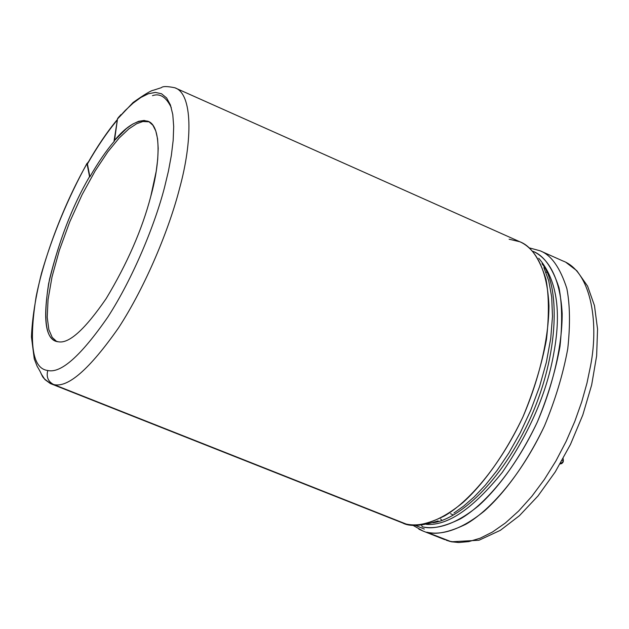 <?xml version="1.0" encoding="UTF-8"?>
<svg xmlns="http://www.w3.org/2000/svg" width="629" height="629" viewBox="0 0 629 629"><rect width="100%" height="100%" fill="white"/><g stroke="black" fill="none" stroke-linecap="round" stroke-linejoin="round"><path stroke-width="0.94" d="M426.706 532.189C436.094 534.964 449.137 532.323 465.822 524.279C488.937 511.11 520.356 477.065 544.447 425.998C555.336 399.847 563.112 374.09 567.767 348.718C570.314 324.996 570.016 304.947 566.855 288.546C560.109 267.6 551.193 255.012 540.091 250.798C551.193 255.012 560.109 267.6 566.855 288.546C570.016 304.947 570.314 324.996 567.767 348.718C563.112 374.09 555.336 399.847 544.447 425.998C526.363 463.777 504.348 493.278 484.275 511.102C458.187 532.205 439.16 535.075 426.706 532.189L451.402 541.789L458.745 542.52L468.888 541.593L480.186 538.196L492.444 532.048L505.394 522.982L518.65 511.023L531.788 496.391L544.352 479.502L555.926 460.931L566.147 441.346L574.788 421.438L581.723 401.86L586.967 383.14L590.6 365.669L586.967 383.14L581.723 401.86L574.788 421.438L566.147 441.346L555.926 460.931L544.352 479.502L531.788 496.391L518.65 511.023L505.394 522.982L492.444 532.048L480.186 538.196L468.888 541.593L458.745 542.52L449.829 541.341L426.706 532.189M532.873 251.293C543.684 255.295 552.396 267.451 559.008 287.767C562.122 303.697 562.452 323.235 559.999 346.375C555.501 371.165 547.938 396.388 537.331 422.035C519.696 459.131 498.176 488.183 478.551 505.787C453.037 526.638 434.427 529.555 422.256 526.78L421.548 525.113L422.256 526.78C431.431 529.461 444.176 526.803 460.507 518.815C483.119 505.763 513.846 472.167 537.331 422.035C553.669 383.832 562.263 344.385 562.177 313.604C560.125 274.967 546.436 257.072 532.873 251.293M453.886 513.052L463.549 506.172L474.069 496.989L485.313 485.179L497.02 470.539L508.83 453.029L520.246 432.823L530.687 410.399L539.58 386.521L546.381 362.178L550.729 338.481L552.482 316.481L551.704 297.022L548.7 280.668L543.865 267.632L548.7 280.668L551.704 297.022L552.482 316.481L550.729 338.481L546.381 362.178L539.58 386.521L530.687 410.399L520.246 432.823L508.83 453.029L497.02 470.539L485.313 485.179L474.069 496.989L463.549 506.172L453.886 513.052M509.105 239.209L519.892 241.78C530.805 245.908 539.501 258.425 546.003 279.323C548.999 295.693 549.148 315.75 546.459 339.495C541.687 364.906 533.84 390.727 522.911 416.964C504.804 454.893 482.883 484.558 462.975 502.532C437.1 523.823 418.324 526.827 406.075 524.02L402.521 522.927L406.075 524.02C415.313 526.732 428.184 524.004 444.687 515.835C467.567 502.5 498.789 468.22 522.911 416.964C539.729 377.887 548.763 337.466 548.96 305.867C547.254 266.185 533.565 247.74 519.892 241.78L174.823 87.761C192.914 93.54 192.584 141.132 179.627 188.189C192.584 141.132 192.914 93.54 174.823 87.761C167.196 86.212 162.714 86.181 161.378 87.667L153.358 90.246C150.991 90.537 144.23 94.617 133.096 102.496L117.505 118.96L125.21 110.484L133.065 103.18L140.872 97.464L148.397 93.745L155.379 92.416L161.535 93.76L166.614 97.935L170.412 104.941L172.786 114.58L173.69 126.523L173.179 140.291L171.363 155.339L168.43 171.135L164.586 187.159C155.088 224.152 133.285 277.672 107.818 317.087C80.921 355.825 60.911 373.626 47.788 370.497C46.121 376.881 48.071 381.559 53.638 384.523C67.822 388.211 89.452 369.333 118.527 327.882C146.054 285.645 169.531 227.981 179.627 188.189C169.531 227.981 146.054 285.645 118.527 327.882C89.452 369.333 67.822 388.211 53.638 384.523L406.075 524.02L50.351 383.548L44.911 379.578L41.097 373.689M562.735 260.901C590.065 270.957 599.437 320.043 590.6 365.669C599.437 320.043 590.065 270.957 562.735 260.901L541.435 251.396M542.009 263.81C559.157 283.396 561.139 352.106 528.808 421.634C496.446 490.14 454.122 520.458 432.917 522.738C454.122 520.458 496.446 490.14 528.808 421.634C561.139 352.106 559.157 283.396 542.009 263.81M426.438 524.374C447.785 525.875 473.071 508.546 502.288 472.387C529.956 431.903 547.167 391.969 553.905 352.602C561.642 310.553 556.579 279.103 538.715 258.244C556.579 279.103 561.642 310.553 553.905 352.602C547.167 391.969 529.956 431.903 502.288 472.387C473.071 508.546 447.785 525.875 426.438 524.374M121.366 114.564L117.623 118.394M453.375 515.065L450.521 513.673M171.3 107.669C166.213 97.039 159.939 93.045 152.485 95.663M424.339 529.06L415.289 525.357M149.089 121.798L142.846 121.523L136.642 123.74L128.796 128.929L119.172 138.018L107.826 151.848L95.183 170.876L82.077 194.723L69.709 221.966L59.37 250.248L52.026 276.87L48.056 299.616L47.222 317.275L48.865 329.682L52.231 337.435L56.618 341.437L52.231 337.435L48.865 329.682L47.222 317.275L48.056 299.616L52.026 276.87L59.37 250.248L69.709 221.966L82.077 194.723L95.183 170.876L107.826 151.848L119.172 138.018L128.796 128.929L136.642 123.74L142.846 121.523L149.089 121.798M58.489 341.806C69.111 343.764 85.001 329.36 106.159 298.61C127.247 263.543 142.123 229.483 150.771 196.429C160.607 161.433 161.307 125.407 147.846 121.208C137.908 119.156 126.649 125.721 114.061 140.92L114.423 141.077C106.199 150.716 98.022 162.62 89.908 176.78L89.546 176.623C72.87 205.085 59.527 239.295 49.526 279.252C42.78 316.851 44.934 337.506 55.989 341.233L58.489 341.806C46.098 341.004 42.803 321.639 48.606 283.726C58.324 242.354 71.973 206.658 89.546 176.623L87.03 163.65C68.176 196.24 45.453 249.862 36.136 296.636C28.635 344.102 32.519 368.728 47.788 370.497C60.911 373.626 80.921 355.825 107.818 317.087C133.285 277.672 155.088 224.152 164.586 187.159L168.43 171.135L171.363 155.339L173.179 140.291L173.69 126.523L172.786 114.58L170.412 104.941L166.614 97.935L161.535 93.76L155.379 92.416L148.397 93.745L140.872 97.464L133.065 103.18L125.21 110.484L117.505 118.96L114.061 140.92L126.492 128.505L132.695 124.094L138.647 121.311L144.143 120.446L148.955 121.727L152.894 125.25L155.795 130.997L157.572 138.812L158.194 148.389L157.706 159.365L156.204 171.308L150.771 196.429C142.123 229.483 127.247 263.543 106.159 298.61C85.001 329.36 69.111 343.764 58.489 341.806M86.991 163.406C67.735 198.583 52.577 235.183 41.514 273.206C35.531 297.163 32.181 318.408 31.45 336.947L34.273 358.962L37.182 366.369C44.879 378.776 39.399 375.67 51.193 383.879L53.638 384.523C48.071 381.559 46.121 376.881 47.788 370.497C32.519 368.728 28.635 344.102 36.136 296.636C45.453 249.862 68.176 196.24 87.03 163.65L88.595 161.629L87.03 163.65L89.546 176.623L87.415 163.98L88.28 162.18L87.415 163.98C97.283 146.691 107.252 132.027 117.34 119.982C107.252 132.027 97.283 146.691 87.415 163.98L89.908 176.78C98.022 162.62 106.199 150.716 114.423 141.077L117.505 118.96L120.752 114.777M412.766 525.215L423.081 531.065L418.89 529.186M423.081 531.065L444.711 539.627M441.794 520.38L440.67 518.988L441.794 520.38M546.821 272.271L545.948 272.341M119.416 116.294L118.739 117.08L119.416 116.294M563.419 460.231L563.026 458.769L563.419 460.231M562.059 460.507L563.332 460.971L563.002 462.276L561.744 463.589L560.085 463.943L561.744 463.589L563.002 462.276L563.332 460.971L562.059 460.507M563.293 461.6L560.109 463.943M540.091 250.798L529.791 247.999M438.122 520.906C421.438 526.159 409.565 526.827 402.521 522.927L51.193 383.879M566.234 262.608L576.84 270.737L587.58 286.116L594.468 305.615L597.55 329.124L596.63 355.92L591.653 384.987L582.8 414.983L570.464 444.444L555.265 471.884L537.968 495.998L519.412 515.709L500.369 530.318L479.007 540.24L451.402 541.789M147.846 121.2L148.499 121.491M450.395 541.538L446.134 540.185M87.384 163.744C97.275 146.376 107.292 131.618 117.426 119.455M563.23 459.036L563.12 458.612"/></g></svg>
